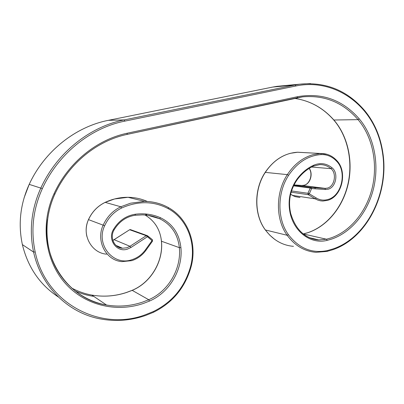 <?xml version="1.0" encoding="UTF-8"?>
<svg xmlns="http://www.w3.org/2000/svg" width="404" height="404" viewBox="0 0 404 404"><rect width="100%" height="100%" fill="white"/><g stroke="black" fill="none" stroke-linecap="round" stroke-linejoin="round"><path stroke-width="0.61" d="M311.625 167.029L330.987 168.67C337.002 173.331 334.613 186.365 327.417 188.113L324.902 188.395L311.125 187.446L293.829 185.219L311.085 187.436L310.242 188.027L311.615 188.557L309.312 193.814L316.292 198.016C320.013 200.182 323.922 200.662 328.013 199.455C341.693 195.915 347.188 172.094 336.825 161.454C332.487 156.732 327.311 154.439 321.296 154.57C308.333 155.429 297.445 162.342 288.628 175.326C277.038 192.784 277.063 219.301 288.456 234.699C299.066 248.435 312.034 253.727 327.371 250.576L333.189 248.874C366.544 237.648 388.552 193.829 382.699 154.04C380.396 137.421 374.367 123.169 364.605 111.287C347.687 91.006 321.938 80.568 295.965 85.971L124.841 121.124C91.112 127.77 58.55 153.278 42.359 188.592C33.042 209.277 30.648 230.396 35.188 251.944C45.985 304.394 101.682 331.745 145.773 314.585L153.379 311.524C172.316 302.182 184.699 287.219 190.537 266.635C196.703 244.026 187.532 219.119 168.296 208.711C153.732 200.98 138.188 200.743 121.675 207.994C114.029 211.741 108.348 217.67 104.636 225.775C95.445 244.738 113.524 266.403 131.886 259.701C137.416 257.929 141.945 254.616 145.485 249.763L152.015 240.643L152.485 241.163M147.415 235.709L147.238 236.86L130.962 247.48L127.412 249.132C116.771 252.909 107.141 239.506 113.509 229.381C118.806 220.71 126.104 215.655 135.406 214.211C144.344 213.125 152.727 214.312 160.55 217.761C172.523 223.67 179.31 233.628 180.911 247.637C183.062 269.251 169.68 292.481 149.51 301.061L143.405 303.434C116.221 312.792 84.411 305.419 64.66 282.638C44.935 259.908 40.269 223.483 54.025 193.774C68.337 162.363 97.122 139.446 127.23 133.224L297.561 96.682C322.064 92.486 342.632 99.884 359.267 118.872C373.846 136.092 379.311 162.878 373.851 187.173C368.317 211.444 352.081 232.002 331.836 239.027L327.19 240.365C311.555 244.405 294.88 232.987 290.274 213.797C287.517 201.227 289.729 189.703 296.905 179.23C301.667 172.821 307.262 168.15 313.691 165.216C320.402 162.453 326.548 163.337 332.118 167.867C338.709 172.983 336.088 187.269 328.205 189.193L325.442 189.506L311.615 188.557L311.125 187.446L324.947 188.405L325.442 189.506M147.571 235.805L152.358 239.638L152.015 240.643L146.248 235.699L129.699 229.755L130.835 229.765M147.324 201.475C141.289 198.778 134.86 197.389 128.033 197.293L114.61 198.965L105.313 202.313C97.758 205.949 92.157 211.716 88.501 219.624C81.361 234.562 91.355 253.116 106.575 254.151M145.485 249.763L145.996 250.238C142.319 255.313 137.582 258.782 131.785 260.651L122.023 261.62C106.09 260.625 95.632 241.026 103.156 225.164L88.461 219.614C86.097 225.119 85.562 230.709 86.855 236.385M114.074 239.688L129.578 229.77L112.857 240.415M104.636 225.775L103.156 225.164C107.004 216.771 112.888 210.641 120.806 206.767L130.542 203.192L144.582 201.379C153.167 201.49 161.085 203.54 168.332 207.545L168.256 207.525M147.47 235.729L146.248 235.699L129.977 246.294L114.15 239.698L112.847 240.375M112.893 240.526C114.625 245.107 117.837 247.677 122.528 248.248L126.74 247.793L129.977 246.294L130.962 247.48M114.135 229.815L113.509 229.381M153.379 311.524L153.389 312.327L145.687 315.433C130.775 320.65 115.539 321.786 99.98 318.842C68.635 313.014 41.082 286.835 33.598 252.091C28.997 230.275 31.416 208.903 40.855 187.971C57.211 152.323 90.107 126.598 124.159 119.922L108.358 120.342C75.856 126.659 44.657 150.874 29.199 184.37C20.276 204.035 18.008 224.149 22.397 244.698C28.002 267.488 39.996 284.921 58.373 297.001M35.188 251.944L33.598 252.091L22.377 244.612M47.52 219.635C41.567 261.009 70.24 299.768 106.535 305.03C118.827 307.065 130.891 306.07 142.728 302.061L148.738 299.728L132.209 290.365L126.457 292.531C115.135 296.243 103.606 297.097 91.865 295.087C84.688 293.794 77.861 291.39 71.377 287.87M74.972 290.925C81.002 293.637 87.259 295.45 93.748 296.359M54.848 194.178L54.025 193.774M359.267 118.872L358.06 119.645L333.881 120.008C347.935 136.143 353.308 161.317 348.142 184.138C342.91 206.934 327.371 226.189 308.005 232.669L303.268 233.961L326.483 239.219L331.058 237.906C350.995 231.012 366.999 210.777 372.453 186.88C377.831 162.953 372.432 136.582 358.06 119.645C343.127 102.515 324.634 94.92 302.591 96.859L297.198 97.768M305.06 235.279C309.338 238.108 313.923 239.653 318.822 239.915L326.483 239.219L327.19 240.365M327.371 250.576L326.967 251.414L316.039 252.313C304.555 251.409 294.93 245.733 287.163 235.279L265.393 229.972C272.947 239.951 282.3 245.405 293.456 246.329M336.825 161.454L337.012 160.812C347.708 171.998 342.122 196.48 327.684 200.344L322.937 201.041L320.665 200.854L317.887 200.126L315.251 198.859L292.521 195.405L290.587 194.273L295.082 196.622L299.99 197.511M309.247 168.387C313.282 173.755 310.363 183.724 304.303 185.204L301.859 185.466L293.986 184.911M302.318 186.365L302.576 186.34M301.818 185.461L325.452 188.41L302.394 185.481L304.177 185.209C309.898 183.972 313.171 173.907 309.166 168.438M316.292 198.016L315.251 198.859L308.272 194.667L291.127 192.183M291.506 190.941L307.939 193.279L310.242 188.027L293.526 185.845M288.628 175.326L287.33 174.629C294.274 164.165 302.889 157.504 313.171 154.641L320.66 153.495L297.622 152.227L290.36 153.313C280.391 156.025 272.064 162.352 265.372 172.281C253.954 189.213 254.055 214.958 265.393 229.972L265.201 229.78C253.934 214.756 253.838 189.249 265.175 172.367L287.33 174.629C275.478 192.461 275.508 219.559 287.163 235.279L288.456 234.699M332.118 167.867L330.987 168.67C327.644 165.857 323.867 164.504 319.665 164.62L313.509 166.11L313.691 165.216M121.675 207.994L120.806 206.767L105.186 202.374M42.359 188.592L29.199 184.37L24.104 197.803M168.423 207.595C173.24 210.302 177.442 213.767 181.032 217.988M149.51 301.061L148.738 299.728C168.407 291.385 181.472 268.736 179.371 247.657C177.811 234.078 171.225 224.427 159.615 218.716C154.252 216.342 148.541 215.064 142.486 214.877L135.173 215.246M160.55 217.761L159.615 218.716L148.081 215.372M180.911 247.637L179.371 247.657L161.474 241.228C163.544 261.211 151.035 282.608 132.209 290.365L132.083 290.35C150.874 282.628 163.463 261.211 161.413 241.198M145.026 215.019C154.666 220.796 160.151 229.533 161.474 241.228L161.403 241.097C160.787 234.724 158.696 229.033 155.131 224.023M297.561 96.682L297.147 97.783L127.098 134.401M294.385 98.379C309.913 100.586 323.079 107.792 333.881 120.008L333.613 119.857C322.846 107.722 309.767 100.561 294.38 98.379M314.772 188.774L315.413 187.734M321.296 154.57L320.66 153.495L327.033 154.303M282.851 85.784L272.7 87.072L108.312 120.347M124.841 121.124L124.159 119.922L295.183 84.956L272.639 87.082M295.965 85.971L295.183 84.956L299.622 84.194L310.575 83.547M147.021 215.059L145.152 213.928M134.35 198.854L142.784 200.934M309.312 193.814L307.939 193.279L308.272 194.667L309.312 193.814M265.221 172.301C273.761 159.878 284.441 153.192 297.268 152.242L320.665 153.495C327.058 153.399 332.507 155.843 337.012 160.812L336.875 160.661M313.474 166.125L313.509 166.11C307.287 168.938 301.839 173.483 297.172 179.74L296.905 179.23M296.925 179.841L297.172 179.74C290.153 189.946 287.996 201.197 290.693 213.489L290.274 213.797M290.663 213.368L290.693 213.489C295.723 229.856 305.096 238.663 318.822 239.915L309.459 237.693M382.699 154.04L383.007 153.838M364.605 111.287L364.666 110.595M127.028 134.416L127.23 133.224M190.537 266.635L191.107 266.726C185.209 287.608 172.634 302.808 153.389 312.327L153.379 312.337M168.296 208.711L168.458 207.636C188.087 218.377 197.369 243.733 191.107 266.726L191.117 266.696M135.037 215.266L135.406 214.211M105.247 202.313C112.671 198.904 120.266 197.233 128.033 197.293L144.582 201.379C153.222 201.505 161.181 203.591 168.458 207.636L168.332 207.545M129.613 229.745L130.33 229.583L146.91 235.517L152.358 239.638L152.515 241.127L145.97 250.273M116.034 245.425L122.528 248.248C114.539 248.137 109.332 237.512 114.15 229.795C119.271 221.478 126.25 216.64 135.082 215.271M302.591 96.859L127.058 134.416C97.43 140.557 69.003 163.14 54.858 194.162C44.374 216.948 44.4 244.077 54.697 265.443C65.094 286.774 84.885 301.288 106.535 305.03L91.865 295.087C103.56 297.071 115.054 296.213 126.346 292.506L132.083 290.35M333.719 119.973C347.743 136.113 353.111 161.347 347.915 184.199C342.663 207.03 327.068 226.255 307.833 232.674L303.232 233.936M29.194 184.365C44.622 150.914 75.78 126.674 108.338 120.342L272.675 87.072L277.003 86.34L299.622 84.194C325.74 81.613 347.46 90.461 364.777 110.726C374.624 122.755 380.704 137.143 383.012 153.894C388.88 194.026 366.776 238.214 332.901 249.682L327.008 251.404M293.577 195.98L292.501 195.405M265.317 229.942L269.726 235.113L274.73 239.395M135.128 215.266L142.486 214.877M105.222 202.323C97.677 205.969 92.087 211.731 88.466 219.609"/></g></svg>
